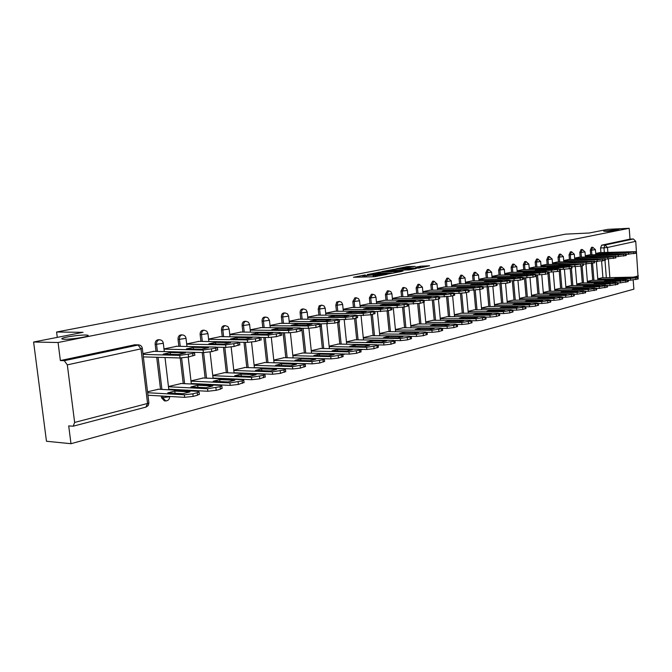 <?xml version="1.0" encoding="UTF-8"?>
<svg xmlns="http://www.w3.org/2000/svg" width="672" height="672" viewBox="0 0 672 672"><rect width="100%" height="100%" fill="white"/><g stroke="black" fill="none" stroke-linecap="round" stroke-linejoin="round"><path stroke-width="1.01" d="M365.266 274.915L353.438 277.276L374.17 276.73L386.988 274.378L375.203 275.52L373.556 275.31L375.866 274.63L364.526 275.806L362.914 275.596L365.266 274.915M607.622 231.386L619.592 229.958L615.611 229.799L603.7 231.218L607.622 231.386M64.352 339.251C70.375 339.436 85.789 337.235 87.864 335.908C88.771 335.37 88.007 335.084 85.571 335.034C79.523 334.874 64.394 337.025 62.168 338.377C61.244 338.898 61.967 339.192 64.352 339.251M324.929 358.739L326.6 358.831M161.322 395.993L161.54 397.782L164.38 400.856L165.396 400.915M415.12 266.389L407.207 266.633L396.136 268.817L419.194 268.027L429.61 265.776L420.613 266.213L415.75 267.187L421.184 267.296L414.868 268.103L400.008 268.363L415.12 266.389M74.634 422.428L147.563 403.469L140.986 348.852L67.326 364.862L74.634 422.428L73.223 426.182L68.712 425.922L70.98 443.705L46.469 441.26L33.6 342.023L83.034 332.321L56.591 332.018L565.597 234.133L589.142 233.016L607.874 229.337L629.177 228.295L58.069 342.51L60.371 360.553L64.277 360.688L138.776 344.879M33.6 342.023L58.069 342.51M380.461 272.017L367.189 274.596L387.845 274.033L401.57 271.488L380.461 272.017L380.57 273.134M381.94 271.547L395.035 269.186L416.06 268.624L409.004 269.85L398.538 270.312L395.077 271.018L403.032 271.085L381.956 271.698M602.927 277.796L601.608 261.206M600.911 252.554L600.55 247.968L603.977 247.842L605.069 245.028L633.377 238.972L635.746 241.332L638.081 277.334M70.98 443.705L633.881 289.17L633.175 280.056M629.177 228.295L630.017 239.123L633.377 238.972M67.326 364.862L64.277 360.688M158.533 389.239L147.546 391.784M154.014 351.338L142.943 353.573M181.306 383.519L168.445 386.534M176.929 346.265L163.993 348.919M203.288 378L190.974 380.881M199.063 341.368L186.673 343.904M224.532 372.658L212.738 375.421M220.45 336.63L208.572 339.058M245.078 367.5L233.764 370.138M241.122 332.052L229.74 334.37M264.944 362.51L254.1 365.03M261.114 327.625L250.202 329.843M284.18 357.68L273.773 360.091M280.468 323.341L270.001 325.466M302.803 352.993L292.824 355.312M299.208 319.192L289.162 321.224M320.855 348.466L311.27 350.683M317.36 315.176L307.717 317.125M338.344 344.072L329.137 346.198M334.958 311.279L325.702 313.144M355.312 339.805L346.466 341.846M352.027 307.499L343.132 309.288M371.767 335.672L363.275 337.63M368.575 303.836L360.032 305.55M387.752 331.657L379.579 333.53M384.653 300.275L376.438 301.921M403.267 327.76L395.413 329.557M400.252 296.822L392.356 298.402M418.345 323.971L410.794 325.702M415.414 293.462L407.82 294.983M432.995 320.292L425.729 321.947M430.147 290.203L422.839 291.656M447.25 316.714L440.252 318.301M444.469 287.036L437.438 288.422M461.11 313.228L454.373 314.756M458.405 283.945L451.634 285.289M474.592 309.842L468.115 311.312M471.962 280.946L465.444 282.232M487.721 306.541L481.48 307.952M485.159 278.023L478.884 279.258M500.506 303.332L494.491 304.685M498.002 275.184L491.963 276.368M512.954 300.199L507.167 301.501M510.518 272.412L504.706 273.546M525.092 297.15L519.515 298.402M522.715 269.707L517.112 270.799M536.92 294.185L531.544 295.386M534.601 267.078L529.2 268.128M548.453 291.287L543.278 292.438M546.193 264.508L540.985 265.516M559.709 288.456L554.711 289.565M557.5 262.013L552.476 262.979M570.688 285.701L565.874 286.768M568.529 259.568L563.69 260.501M581.398 283.013L576.761 284.038M579.289 257.183L574.627 258.082M591.856 280.384L587.387 281.366M589.798 254.856L585.304 255.713M592.738 280.367L591.385 263.626M590.671 254.831L590.302 250.186L591.52 250.144L592.763 247.279L591.545 247.33L590.302 250.186M582.296 282.988L580.919 266.062M580.188 257.158L579.802 252.454L581.036 252.412L582.305 249.514L581.078 249.564L579.802 252.454M571.603 285.684L570.192 268.548M569.444 259.535L569.058 254.78L570.293 254.738L571.595 251.798L570.36 251.849L569.058 254.78M560.65 288.439L559.205 271.102M558.44 261.979L558.037 257.158L559.28 257.116L560.624 254.142L559.381 254.192L558.037 257.158M549.427 291.27L547.94 273.706M547.159 264.482L546.748 259.602L547.999 259.56L549.377 256.544L548.125 256.586L546.748 259.602M537.911 294.168L536.273 274.999M535.592 267.053L535.172 262.105L536.432 262.063L537.844 259.006L536.584 259.048L535.172 262.105M526.109 297.142L524.446 277.864M523.732 269.682L523.303 264.667L524.563 264.634L526.016 261.534L524.756 261.568L523.303 264.667M514.004 300.191L512.308 280.812M511.568 272.378L511.123 267.305L512.392 267.263L513.887 264.121L512.61 264.163L511.123 267.305M501.581 303.324L499.85 283.844M499.078 275.15L498.624 270.001L499.901 269.968L501.438 266.776L500.153 266.818L498.624 270.001M488.821 306.533L487.066 286.961M486.259 277.998L485.789 272.773L487.074 272.74L488.653 269.506L487.368 269.539L485.789 272.773M475.726 309.834L473.936 290.161M473.096 280.921L472.609 275.629L473.903 275.596L475.532 272.311L474.239 272.345L472.609 275.629M462.269 313.228L460.446 293.437M459.564 283.92L459.077 278.552L460.379 278.519L462.042 275.184L460.748 275.218L459.077 278.552M448.442 316.714L446.586 296.789M445.67 287.011L445.158 281.56L446.468 281.534L448.19 278.141L446.88 278.174L445.158 281.56M434.23 320.292L432.331 300.224M431.382 290.186L430.853 284.651L432.172 284.626L433.944 281.182L432.625 281.215L430.853 284.651M419.614 323.98L417.665 303.736M416.682 293.446L416.144 287.834L417.463 287.809L419.294 284.315L417.967 284.34L416.144 287.834M404.569 327.768L402.587 307.331M401.562 296.806L401.008 291.102L402.335 291.085L404.216 287.532L402.889 287.557L401.008 291.102M389.096 331.666L387.055 310.993M385.997 300.258L385.426 294.47L386.761 294.454L388.702 290.842L387.366 290.867L385.426 294.47M373.153 335.689L371.053 314.723M369.961 303.82L369.373 297.94L370.717 297.923L372.725 294.252L371.389 294.277L369.373 297.94M356.74 339.83L354.572 318.545M353.455 307.49L352.842 301.51L354.194 301.501L356.269 297.772L354.917 297.788L352.842 301.51M339.814 344.098L337.588 322.484M336.437 311.27L335.807 305.197L337.159 305.189L337.655 302.56L339.301 301.392L336.689 302.03L335.807 305.197M322.375 348.491L320.074 326.533M318.881 315.168L318.234 308.994L319.595 308.986L320.107 306.314L321.812 305.122L319.158 305.777L318.234 308.994M304.374 353.035L301.745 328.255M300.779 319.192L300.115 312.908L301.476 312.908C301.426 310.615 302.19 309.305 303.769 308.977L302.408 308.986C300.829 309.305 300.065 310.615 300.115 312.908M285.802 357.722L283.105 332.766M282.089 323.35L281.4 316.957L282.769 316.957C282.719 314.622 283.508 313.286 285.146 312.95L283.777 312.959C282.148 313.286 281.35 314.622 281.4 316.957M266.624 362.561L263.869 337.445M262.794 327.642L262.08 321.132L263.458 321.132C263.407 318.755 264.222 317.394 265.91 317.058L266.053 317.058M246.809 367.559L243.995 342.292M242.861 332.069L242.122 325.45L243.499 325.458C243.44 323.03 244.297 321.644 246.044 321.3L244.667 321.3C242.92 321.644 242.071 323.022 242.122 325.45M226.33 372.733L223.457 347.323M222.247 336.655L221.483 329.91L222.86 329.918C222.81 327.449 223.692 326.038 225.498 325.685L224.12 325.676C222.306 326.029 221.432 327.44 221.483 329.91M205.909 384.703L205.859 384.224M205.145 378.076L202.205 352.54M200.928 341.401L200.13 334.522L201.516 334.538C201.466 332.027 202.373 330.582 204.254 330.221L202.877 330.212C200.995 330.574 200.08 332.01 200.13 334.522M184.044 390.592L183.977 390.004M183.229 383.611L180.222 357.966M178.861 346.307L178.038 339.301L179.424 339.318C179.374 336.756 180.323 335.286 182.272 334.916L180.886 334.9C178.937 335.269 177.988 336.731 178.038 339.301M160.532 389.348L156.71 357.277M156.013 351.389L155.156 344.249L156.542 344.274C156.492 341.653 157.475 340.158 159.499 339.78L159.793 339.788M56.591 332.018L57.28 337.378M168.781 389.348L169.252 389.231M324.593 361.242L319.78 362.998L312.169 363.846L274.092 362.678M600.054 252.588L595.72 253.411M602.07 277.813L597.761 278.762M264.65 317.058L264.541 317.058C262.853 317.394 262.03 318.755 262.08 321.132M158.323 339.755L158.113 339.755C156.089 340.133 155.106 341.628 155.156 344.249M630.017 239.123L601.642 245.171L600.55 247.968M60.371 360.553L134.761 344.795M371.902 276.788L373.195 276.578L373.044 275.041M373.674 276.478L373.195 276.578M363.031 276.763L361.519 277.066M393.229 273.16L391.868 273.202M369.684 274.193L387.92 273.798L391.852 273.067L377.798 273.21L369.684 274.193M392.003 270.354L385.602 271.177L393.8 270.976L397.261 270.278L392.003 270.354M167.756 392.868L182.927 393.708L189.966 391.885L174.804 391.07L167.756 392.868M147.655 392.734L184.346 394.792L192.881 393.826L197.224 392.692L199.072 391.978L197.677 391.314L157.819 389.206M199.315 394.069L197.518 395.237L193.175 396.379L184.649 397.337L184.346 394.792M147.958 395.22L184.649 397.337M175.064 393.271L174.804 391.07M194.796 355.026L188.597 357.025L180.029 357.966L143.346 356.891M170.26 352.531L163.162 354.136L178.332 354.539L185.422 352.926L170.26 352.531L170.47 354.329M143.044 354.388L179.735 355.396L192.671 353.455L194.544 352.834L193.158 352.321L153.14 351.322M190.865 386.963L206.01 387.719L212.797 385.955L197.66 385.224L190.865 386.963M168.47 386.761L207.539 388.744L220.088 386.711L221.836 386.03L220.399 385.392L180.592 383.485M222.071 388.114L220.374 389.206L216.191 390.314L207.824 391.255L207.539 388.744M168.756 389.206L207.824 391.255M197.904 387.316L197.66 385.224M213.158 381.259L228.278 381.94L234.83 380.243L219.727 379.579L213.158 381.259M191.008 381.133L229.9 382.914L242.147 380.94L243.793 380.302L242.306 379.68L202.583 377.966M244.028 382.36L238.384 384.46L230.177 385.375L229.9 382.914M191.285 383.527L230.177 385.375M219.946 381.562L219.727 379.579M234.688 375.749L249.766 376.362L256.099 374.724L241.03 374.128L234.688 375.749M212.772 375.698L251.488 377.294L263.432 375.371L264.986 374.766L263.466 374.17L223.826 372.632M265.213 376.807L259.795 378.815L251.756 379.714L251.488 377.294M213.041 378.05L251.756 379.714M241.24 376.018L241.03 374.128M217.711 349.751L211.772 351.649L203.372 352.573L164.304 351.59L163.321 343.283L156.542 344.274L157.391 351.422M193.276 347.357L186.43 348.894L201.575 349.238L208.412 347.676L193.276 347.357L193.469 349.054M164.018 349.138L203.087 350.045L215.704 348.163L217.459 347.575L216.031 347.08L176.064 346.248M239.812 344.652L234.116 346.475L225.884 347.374L217.224 347.189M215.485 342.359L208.874 343.846L223.994 344.123L230.597 342.619L215.485 342.359L215.67 343.972M186.698 344.14L225.607 344.887L237.905 343.056L239.568 342.502L238.098 342.031L198.206 341.351M261.139 339.738L255.679 341.477L247.607 342.35L239.576 342.216M236.93 337.529L230.546 338.965L245.633 339.192L252 337.739L236.93 337.529L237.098 339.066M208.606 339.318L247.33 339.914L259.333 338.134L260.904 337.613L259.392 337.151L219.593 336.622M255.486 370.432L270.522 370.978L276.637 369.39L261.618 368.861L255.486 370.432M233.797 370.44L272.328 371.86L283.987 369.995L285.466 369.415L283.895 368.844L244.373 367.475M285.684 371.44L280.476 373.363L272.588 374.245L272.328 371.86M234.066 372.758L272.588 374.245M261.811 370.658L261.618 368.861M275.596 365.291L290.581 365.77L296.495 364.241L281.518 363.77L275.596 365.291M254.134 365.35L292.463 366.61L303.853 364.795L305.248 364.249L303.643 363.695L264.247 362.485M305.466 366.257L300.46 368.088L292.715 368.953L292.463 366.61M254.394 367.634L292.715 368.953M281.702 365.484L281.518 363.77M281.744 334.984L276.494 336.647L268.573 337.504L261.005 337.403M257.653 332.867L251.479 334.253L266.524 334.429L272.681 333.018L257.653 332.867L257.813 334.328M229.774 334.648L268.313 335.11L280.031 333.379L281.518 332.884L279.955 332.447L240.265 332.044M301.652 330.397L296.604 331.985L288.834 332.825L281.618 332.749M277.679 328.356L271.715 329.7L286.717 329.818L292.664 328.465L277.679 328.356L277.83 329.75M250.236 330.137L288.574 330.473L300.023 328.784L301.426 328.314L299.838 327.894L260.266 327.617M295.042 360.31L309.977 360.738L315.697 359.26L300.779 358.848L295.042 360.31M273.815 360.427L311.926 361.536L323.056 359.772L324.383 359.251L322.745 358.722L283.483 357.655M300.947 360.486L300.779 358.848M313.866 355.496L328.742 355.874L334.278 354.438L319.418 354.077L313.866 355.496M292.858 355.664L330.758 356.63L341.636 354.917L342.896 354.421L341.225 353.909L302.114 352.985M343.098 356.387L338.461 358.075L330.994 358.898L330.758 356.63M293.093 357.874L330.994 358.898M319.578 355.639L319.418 354.077M332.086 350.834L346.903 351.162L352.262 349.768L337.462 349.457L332.086 350.834M311.304 351.044L348.978 351.884L359.621 350.213L360.814 349.734L359.117 349.238L320.166 348.449M361.015 351.691L356.546 353.304L349.205 354.119L348.978 351.884M341.956 353.942L349.205 354.119M337.621 350.96L337.462 349.457M349.742 346.324L364.493 346.592L369.684 345.248L354.95 344.988L349.742 346.324M329.179 346.576L366.626 347.281L377.034 345.652L378.168 345.206L376.438 344.728L337.663 344.056M378.361 347.138L374.06 348.684L366.845 349.482L366.626 347.281M360.402 349.348L366.845 349.482M355.102 346.416L354.95 344.988M366.853 341.939L381.536 342.174L386.568 340.864L371.91 340.654L366.853 341.939M346.508 342.233L383.72 342.829L393.91 341.242L394.993 340.813L393.238 340.351L354.631 339.797M395.178 342.728L391.028 344.207L383.93 344.996L383.72 342.829M377.992 344.887L383.93 344.996M372.044 342.023L371.91 340.654M383.452 337.697L398.068 337.882L402.948 336.622L388.349 336.445L383.452 337.697M363.317 338.024L400.285 338.512L410.273 336.958L411.298 336.554L409.517 336.109L371.095 335.664M411.482 338.453L407.476 339.872L400.495 340.645L400.285 338.512M394.943 340.561L400.495 340.645M388.483 337.764L388.349 336.445M399.546 333.581L414.086 333.724L418.824 332.497L404.309 332.363L399.546 333.581M379.621 333.942L416.354 334.32L426.132 332.808L427.115 332.422L425.309 331.993L387.08 331.649M427.291 334.303L423.419 335.672L416.564 336.42L416.354 334.32M411.314 336.361L416.564 336.42M404.426 333.631L404.309 332.363M415.178 329.582L429.643 329.692L434.238 328.499L419.798 328.398L415.178 329.582M395.455 329.977L431.945 330.263L441.529 328.784L442.462 328.406L440.639 327.995L402.604 327.751M442.638 330.271L438.9 331.59L432.146 332.329L431.945 330.263M427.165 332.287L432.146 332.329M419.908 329.616L419.798 328.398M320.897 325.954L316.05 327.474L308.414 328.306L301.493 328.255M297.058 323.996L291.287 325.29L306.23 325.366L311.984 324.055L297.058 323.996L297.2 325.324M270.035 325.769L308.171 325.987L319.351 324.341L320.687 323.896L319.057 323.492L279.628 323.341M339.52 321.661L334.849 323.114L320.687 323.896L320.922 326.197M315.815 319.771L310.229 321.031L325.114 321.065L330.683 319.796L315.815 319.771L315.949 321.04M289.195 321.544L327.113 321.644L338.041 320.048L339.31 319.62L337.646 319.234L298.368 319.192M357.546 317.503L353.052 318.898L339.318 319.687M333.976 315.68L328.566 316.898L343.392 316.898L348.785 315.664L333.976 315.68L334.102 316.898M307.759 317.453L345.45 317.444L356.143 315.89L357.344 315.487L355.648 315.109L316.529 315.176M375.01 313.471L370.667 314.815L357.353 315.596M351.565 311.724L346.324 312.9L361.091 312.858L366.316 311.665L351.565 311.724L351.683 312.883M325.735 313.48L363.208 313.379L373.666 311.867L374.808 311.48L373.086 311.119L334.127 311.279M391.919 309.565L387.736 310.85L374.825 311.64M368.626 307.885L363.544 309.028L378.235 308.952L383.3 307.793L368.626 307.885L368.735 309.002M343.165 309.641L380.402 309.448L390.634 307.961L391.726 307.591L389.978 307.255L351.196 307.507M408.316 305.785L404.284 307.02L391.751 307.801M385.165 304.164L380.234 305.273L394.859 305.155L399.764 304.038L385.165 304.164L385.266 305.231M360.066 305.903L397.076 305.626L407.089 304.181L408.131 303.828L406.358 303.5L367.76 303.845M424.225 302.114L420.319 303.299L408.156 304.08M401.209 300.552L396.421 301.627L410.978 301.484L415.741 300.392L401.209 300.552L401.31 301.577M376.471 302.282L413.238 301.93L423.049 300.518L424.04 300.182L422.243 299.863L383.83 300.283M439.656 298.544L435.884 299.687L424.066 300.468M416.783 297.041L412.138 298.091L426.619 297.914L431.239 296.856L416.783 297.041L416.875 298.032M392.389 298.771L428.912 298.334L438.53 296.957L439.471 296.638L437.657 296.335L399.445 296.831M430.349 325.702L444.738 325.769L449.198 324.618L434.834 324.551L430.349 325.702M410.827 326.122L447.082 326.315L456.473 324.87L457.363 324.517L455.515 324.114L417.682 323.971M457.531 326.357L453.919 327.625L447.275 328.356L447.082 326.315M442.512 328.322L447.275 328.356M434.944 325.727L434.834 324.551M445.091 321.93L459.404 321.972L463.739 320.846L449.45 320.813L445.091 321.93M425.771 322.384L461.773 322.484L470.988 321.073L471.836 320.737L469.972 320.351L432.34 320.292M472.004 322.56L468.502 323.778L461.966 324.5L461.773 322.484M457.397 324.475L461.966 324.5M449.56 321.938L449.45 320.813M459.421 318.268L473.651 318.268L477.859 317.176L463.655 317.184L459.421 318.268M440.294 318.738L476.053 318.763L485.083 317.386L485.898 317.058L484.016 316.688L446.594 316.714M486.066 318.872L482.672 320.048L476.238 320.746L476.053 318.763M472.021 322.736L471.836 320.737L476.238 320.746M463.756 318.268L463.655 317.184M473.348 314.706L487.494 314.681L491.593 313.614L477.464 313.648L473.348 314.706M454.415 315.202L489.93 315.151L498.792 313.799L499.565 313.488L497.675 313.135L460.463 313.228M499.724 315.277L496.448 316.411L490.106 317.108L489.93 315.151M485.906 317.108L490.106 317.108M477.565 314.698L477.464 313.648M486.889 311.237L500.959 311.186L504.941 310.153L490.904 310.212L486.889 311.237M468.149 311.758L503.42 311.632L512.123 310.313L512.862 310.019L510.947 309.674L473.953 309.842M513.022 311.791L509.838 312.883L503.588 313.564L503.42 311.632M499.573 313.572L503.588 313.564M490.997 311.22L490.904 310.212M500.077 307.868L514.055 307.784L517.936 306.776L503.975 306.869L500.077 307.868M481.522 308.406L516.541 308.213L525.084 306.919L525.79 306.634L523.866 306.306L487.082 306.55M525.949 308.389L522.866 309.448L516.709 310.12L516.541 308.213M512.87 310.136L516.709 310.12M504.059 307.843L503.975 306.869M512.904 304.584L526.806 304.475L530.578 303.5L516.701 303.61L512.904 304.584M494.533 305.147L529.309 304.886L537.692 303.626L538.381 303.349L536.441 303.03L499.876 303.332M538.524 305.088L535.542 306.104L529.469 306.768L529.309 304.886M525.806 306.785L529.469 306.768M516.785 304.55L516.701 303.61M525.395 301.392L539.213 301.258L542.892 300.308L529.099 300.443L525.395 301.392M507.209 301.963L541.733 301.652L549.973 300.409L550.628 300.149L548.68 299.838L512.333 300.208M550.771 301.871L547.873 302.854L541.892 303.5L541.733 301.652M538.39 303.534L541.892 303.5M529.175 301.35L529.099 300.443M537.566 298.276L551.3 298.124L554.879 297.192L541.17 297.352L537.566 298.276M519.557 298.872L553.837 298.494L561.935 297.284L562.556 297.032L560.599 296.73L524.471 297.158M562.699 298.738L559.885 299.687L553.988 300.325L553.837 298.494M550.645 300.359L553.988 300.325M541.246 298.234L541.17 297.352M549.419 295.243L563.069 295.067L566.555 294.16L552.938 294.344L549.419 295.243M531.586 295.848L565.622 295.42L573.586 294.235L574.182 293.992L572.216 293.706L536.306 294.193M574.325 295.68L571.586 296.604L565.774 297.226L565.622 295.42M562.582 297.268L565.774 297.226M553.006 295.193L552.938 294.344M560.977 292.286L574.543 292.093L577.945 291.211L564.404 291.413L560.977 292.286M543.312 292.908L577.114 292.429L584.934 291.262L583.531 290.758L547.84 291.295M585.648 292.706L577.256 294.21L577.114 292.429M574.207 294.252L577.256 294.21M564.472 292.236L564.404 291.413M572.25 289.405L585.724 289.187L589.042 288.33L575.585 288.548L572.25 289.405M554.753 290.044L588.302 289.514L595.997 288.372L594.569 287.876L559.096 288.464M596.686 289.8L588.445 291.27L588.302 289.514M585.53 291.32L588.445 291.27M575.652 289.346L575.585 288.548M583.237 286.591L596.635 286.356L599.861 285.524L586.496 285.76L583.237 286.591M565.908 287.238L599.222 286.667L606.791 285.55L605.329 285.079L570.074 285.709M607.454 286.969L599.357 288.406L599.222 286.667M596.576 288.456L599.357 288.406M586.555 286.532L586.496 285.76M593.964 283.853L607.27 283.601L610.42 282.778L597.139 283.038L593.964 283.853M576.794 284.508L609.865 283.895L617.316 282.794L615.829 282.341L580.793 283.021M617.954 284.206L610.008 285.608L609.865 283.895M607.345 285.659L610.008 285.608M597.198 283.786L597.139 283.038M604.422 281.173L617.652 280.904L620.726 280.106L607.53 280.384L604.422 281.173M587.42 281.845L620.256 281.182L627.589 280.106L626.069 279.67L591.259 280.392M628.202 281.518L620.39 282.887L620.256 281.182M617.854 282.929L620.39 282.887M607.589 281.106L607.53 280.384M454.633 295.092L450.996 296.192L439.505 296.965M431.911 293.639L427.4 294.655L441.798 294.454L446.284 293.429L431.911 293.639L432.004 294.588M407.854 295.352L444.133 294.848L453.558 293.504L454.457 293.202L452.617 292.908L414.607 293.479M469.182 291.732L465.662 292.79L454.49 293.555M446.603 290.329L442.218 291.32L456.548 291.085L460.9 290.094L446.603 290.329L446.687 291.245M422.873 292.034L458.917 291.463L468.157 290.153L469.014 289.859L467.158 289.582L429.341 290.22M483.319 288.464L479.909 289.481L469.048 290.245M460.883 287.12L456.624 288.078L470.87 287.818L475.104 286.852L460.883 287.12L460.967 288.002M437.472 288.809L473.264 288.179L482.336 286.894L483.151 286.616L481.278 286.348L443.671 287.045M497.062 285.289L493.76 286.272L483.193 287.028M474.768 283.996L470.627 284.928L484.789 284.642L488.914 283.71L474.768 283.996L474.852 284.844M451.676 285.676L487.217 284.987L496.112 283.727L496.894 283.458L495.004 283.206L457.615 283.962M510.418 282.206L507.217 283.156L496.936 283.895M488.275 280.955L484.252 281.862L498.33 281.56L502.337 280.644L488.275 280.955L488.351 281.77M465.478 282.626L500.783 281.879L509.51 280.644L510.258 280.392L508.351 280.148L471.173 280.963M523.412 279.199L520.313 280.115L510.3 280.854M501.421 277.99L497.498 278.88L511.493 278.552L515.39 277.67L501.421 277.99L501.488 278.788M478.918 279.653L513.971 278.863L522.547 277.654L523.261 277.41L521.338 277.175L484.378 278.04M536.063 276.276L533.056 277.158L523.303 277.889M514.214 275.117L510.392 275.974L524.311 275.638L528.1 274.772L514.214 275.117L514.282 275.881M491.996 276.763L526.806 275.923L535.223 274.739L535.912 274.504L533.971 274.277L497.23 275.201M548.369 273.428L545.454 274.285L535.954 275.008M526.672 272.311L522.95 273.143L536.785 272.79L540.473 271.95L526.672 272.311L526.73 273.05M504.739 273.949L539.297 273.059L547.571 271.9L546.277 271.463L509.754 272.429M560.364 270.656L557.533 271.488L548.268 272.202M538.801 269.581L535.181 270.396L548.923 270.018L552.527 269.195L538.801 269.581L538.86 270.295M517.146 271.202L551.46 270.278L559.583 269.144L558.256 268.716L521.951 269.732M572.04 267.96L569.293 268.758L560.263 269.464M550.628 266.918L547.092 267.708L560.759 267.322L564.262 266.524L550.628 266.918L550.687 267.607M529.234 268.531L563.304 267.565L571.292 266.448L569.932 266.045L533.845 267.103M583.422 265.331L580.751 266.104L571.948 266.801M562.153 264.323L558.709 265.096L572.284 264.692L575.702 263.911L562.153 264.323L562.204 264.995M541.019 265.927L574.854 264.919L582.7 263.827L545.437 264.533M594.51 262.76L583.33 264.205M573.392 261.794L570.032 262.55L583.523 262.13L586.858 261.366L573.392 261.794L573.443 262.441M552.51 263.382L586.102 262.34L593.821 261.274L556.752 262.03M605.329 260.266L594.426 261.668M584.346 259.325L581.078 260.064L594.485 259.627L597.727 258.888L584.346 259.325L584.396 259.955M563.724 260.904L597.072 259.829L604.666 258.787L567.781 259.594M615.88 257.821L605.245 259.199M595.039 256.922L591.847 257.636L605.17 257.191L608.336 256.469L595.039 256.922L595.09 257.527M574.661 258.485L607.765 257.384L615.241 256.351L578.55 257.208M626.178 255.444L615.804 256.788M605.48 254.57L602.364 255.276L615.602 254.814L618.694 254.108L605.48 254.57L605.522 255.158M585.337 256.124L618.206 254.99L625.556 253.982L589.067 254.881M614.636 278.561L627.782 278.275L630.781 277.494L617.669 277.788L614.636 278.561M597.794 279.241L630.395 278.544L637.61 277.486L636.073 277.066L601.482 277.83M638.207 278.88L630.521 280.224L630.395 278.544M628.102 280.274L630.521 280.224M617.728 278.494L617.669 277.788M636.224 253.117L626.102 254.428M615.67 252.277L612.62 252.966L625.775 252.496L628.799 251.807L615.67 252.277L615.712 252.848M595.753 253.823L628.387 252.664L635.628 251.672L599.332 252.613M361.284 349.843L360.83 349.885M344.467 354.245L343.132 353.968M327.079 358.798L326.29 358.772M166.32 400.856L165.766 400.94L162.926 397.866L162.708 396.077M161.54 397.782L169.655 396.766C169.571 399.302 168.269 400.697 165.766 400.94M606.346 277.721L604.976 260.484M604.338 252.428L603.977 247.842L607.488 247.472L607.866 252.302M608.404 259.09L609.874 277.645M633.679 277.116L638.392 275.89M635.746 241.332L607.488 247.472L605.069 245.028L601.642 245.171M593.956 280.342L592.586 263.357M591.898 254.78L591.52 250.144L595.426 249.656L592.763 247.279M583.523 282.971L582.12 265.784M581.414 257.116L581.036 252.412L584.993 251.916L582.305 249.514M572.838 285.659L571.41 268.271M570.679 259.493L570.293 254.738L574.308 254.234L571.595 251.798M561.893 288.422L560.314 269.464M559.684 261.937L559.28 257.116L563.363 256.603L560.624 254.142M550.67 291.253L549.066 272.177M548.411 264.44L547.999 259.56L552.149 259.039L549.377 256.544M539.171 294.151L537.533 274.974M536.852 267.011L536.432 262.063L540.649 261.526L537.844 259.006M527.377 297.125L525.706 277.838M525 269.648L524.563 264.634L528.856 264.088L526.016 261.534M515.273 300.182L513.576 280.787M512.837 272.345L512.392 267.263L516.751 266.708L513.887 264.121M502.858 303.307L501.127 283.811M500.354 275.125L499.901 269.968L504.336 269.396L501.438 266.776M490.106 306.524L488.351 286.919M487.544 277.964L487.074 272.74L491.585 272.16L488.653 269.506M477.019 309.826L475.222 290.094M474.39 280.896L473.903 275.596L478.498 274.999L475.532 272.311M463.571 313.219L461.74 293.345M460.866 283.895L460.379 278.519L465.049 277.914L462.042 275.184M449.753 316.705L447.88 296.671M446.981 286.986L446.468 281.534L451.231 280.904L448.19 278.141M435.54 320.292L433.633 300.073M432.692 290.161L432.172 284.626L437.018 283.987L433.944 281.182M420.932 323.98L418.975 303.551M418.001 293.429L417.463 287.809L422.411 287.154L419.294 284.315M405.905 327.776L403.889 307.104M402.889 296.789L402.335 291.085L407.375 290.405L406.358 288.338L404.216 287.532M390.432 331.682L388.357 310.708M387.332 300.25L386.761 294.454L391.902 293.765L390.869 291.656L388.702 290.842M374.497 335.706L372.364 314.42M371.305 303.811L370.717 297.923L375.967 297.217L374.926 295.084L372.725 294.252M358.084 339.847L355.891 318.234M354.799 307.482L354.194 301.501L359.554 300.77L358.495 298.612L356.269 297.772M341.166 344.114L338.906 322.157M337.789 311.262L337.159 305.189L342.636 304.433L341.561 302.249L339.301 301.392M323.728 348.524L321.157 323.904M320.242 315.168L319.595 308.986L325.189 308.213L324.097 305.995L321.812 305.122M305.735 353.069L303.106 328.264M302.14 319.2L301.476 312.908L307.188 312.11L306.088 309.859L303.769 308.977M287.171 357.756L284.474 332.783M283.458 323.35L282.769 316.957L288.616 316.134L287.498 313.849L285.146 312.95M267.994 362.603L265.238 337.462M264.172 327.65L263.458 321.132L269.438 320.292L267.7 317.528L264.541 317.058M248.186 367.609L245.372 342.317M244.23 332.086L243.499 325.458L249.623 324.584L248.464 322.232L246.044 321.3M227.707 372.784L224.834 347.348M223.625 336.672L222.86 329.918L229.135 329.02L227.968 326.634L225.498 325.685M207.295 384.77L207.236 384.292M206.531 378.143L203.591 352.573M202.306 341.418L201.516 334.538L207.95 333.614L206.758 331.187L204.254 330.221M185.43 390.667L185.363 390.071M184.615 383.678L181.6 357.941M180.247 346.332L179.424 339.318L186.026 338.36C185.648 336.235 184.397 335.093 182.272 334.916M161.918 389.424L158.096 357.319M163.296 343.073L163.321 343.283C162.935 341.124 161.666 339.956 159.499 339.78L158.113 339.755M186.001 338.167L186.967 346.475M207.934 333.43L208.858 341.536M213.839 385.064L213.788 384.602M229.118 328.852L230.009 336.756M249.606 324.425L250.463 332.144M269.422 320.141L270.245 327.692M288.599 315.991L289.397 323.375M307.18 311.976L307.944 319.2M325.172 308.087L325.912 315.16M342.619 304.315L343.333 311.245M359.537 300.653L360.226 307.448M375.959 297.108L376.614 303.761M391.894 293.656L392.532 300.191M407.366 290.312L407.988 296.722M422.402 287.062L422.999 293.353M437.01 283.895L437.598 290.077M451.223 280.82L451.786 286.894M465.041 277.83L465.587 283.802M478.489 274.924L479.018 280.795M491.585 272.093L492.097 277.864M504.328 269.329L504.832 275.008M516.751 266.641L517.23 272.236M528.847 264.029L529.318 269.522M540.641 261.475L541.103 266.885M552.14 258.98L552.594 264.314M563.363 256.553L563.8 261.811M574.308 254.184L574.736 259.367M584.993 251.874L585.404 256.973M595.417 249.614L595.82 254.646M134.064 344.845L137.978 344.921L140.986 348.852L142.304 348.214M608.916 285.634L607.74 285.65M73.223 426.182L146.093 407.064L148.218 405.51L148.89 402.956L147.563 403.469L145.9 407.114M134.526 344.786L138.44 344.87C140.641 345.055 141.935 346.24 142.33 348.432L148.848 402.662M364.644 276.982L364.526 275.806M366.358 276.94L366.24 275.755M375.32 276.654L375.203 275.52M377.034 276.368L376.942 275.47M378.479 273.193L378.378 272.236M393.078 270.32L392.986 269.396M395.136 270.262L395.035 269.186M420.697 267.137L420.613 266.213M422.772 267.322L422.646 265.994M407.291 267.532L407.207 266.633M409.324 267.439L409.223 266.423M197.518 395.237L197.224 392.692M193.175 396.379L192.881 393.826M179.735 355.396L180.029 357.966M188.303 354.455L188.597 357.025M192.671 353.455L192.973 356.009M220.374 389.206L220.088 386.711M216.191 390.314L215.905 387.803M242.424 383.393L242.147 380.94M238.384 384.46L238.106 381.998M263.701 377.782L263.432 375.371M259.795 378.815L259.535 376.396M203.087 350.045L203.372 352.573M211.487 349.129L211.772 351.649M215.704 348.163L215.989 350.675M225.607 344.887L225.884 347.374M233.839 343.997L234.116 346.475M237.905 343.056L238.182 345.526M247.33 339.914L247.607 342.35M255.41 339.041L255.679 341.477M259.333 338.134L259.602 340.561M284.248 372.364L283.987 369.995M280.476 373.363L280.224 370.978M304.097 367.13L303.853 364.795M300.46 368.088L300.208 365.753M268.313 335.11L268.573 337.504M276.234 334.253L276.494 336.647M280.031 333.379L280.283 335.765M288.574 330.473L288.834 332.825M296.352 329.624L296.604 331.985M300.023 328.784L300.266 331.136M312.169 363.846L311.926 361.536M323.299 362.074L323.056 359.772M319.78 362.998L319.536 360.696M341.872 357.176L341.636 354.917M338.461 358.075L338.226 355.807M359.848 352.43L359.621 350.213M356.546 353.304L356.32 351.07M377.252 347.844L377.034 345.652M374.06 348.684L373.842 346.492M394.12 343.392L393.91 341.242M391.028 344.207L390.81 342.048M410.474 339.083L410.273 336.958M407.476 339.872L407.266 337.747M426.334 334.9L426.132 332.808M423.419 335.672L423.226 333.572M441.722 330.842L441.529 328.784M438.9 331.59L438.698 329.524M308.171 325.987L308.414 328.306M315.806 325.156L316.05 327.474M319.351 324.341L319.586 326.651M327.113 321.644L327.356 323.929M334.614 320.838L334.849 323.114M338.041 320.048L338.276 322.325M345.45 317.444L345.685 319.696M352.817 316.655L353.052 318.898M356.143 315.89L356.37 318.125M363.208 313.379L363.426 315.596M370.448 312.606L370.667 314.815M373.666 311.867L373.884 314.068M380.402 309.448L380.621 311.623M387.526 308.683L387.736 310.85M390.634 307.961L390.852 310.136M397.076 305.626L397.286 307.768M404.074 304.878L404.284 307.02M407.089 304.181L407.299 306.314M413.238 301.93L413.44 304.038M420.118 301.19L420.319 303.299M423.049 300.518L423.251 302.618M428.912 298.334L429.114 300.418M435.691 297.612L435.884 299.687M438.53 296.957L438.732 299.032M456.666 326.903L456.473 324.87M453.919 327.625L453.726 325.592M471.173 323.081L470.988 321.073M468.502 323.778L468.317 321.77M485.268 319.36L485.083 317.386M482.672 320.048L482.496 318.066M498.968 315.748L498.792 313.799M496.448 316.411L496.272 314.462M512.291 312.236L512.123 310.313M509.838 312.883L509.67 310.951M525.244 308.818L525.084 306.919M522.866 309.448L522.698 307.549M537.86 305.491L537.692 303.626M535.542 306.104L535.374 304.231M550.133 302.257L549.973 300.409M547.873 302.854L547.722 300.997M562.086 299.107L561.935 297.284M559.885 299.687L559.734 297.856M573.728 296.033L573.586 294.235M571.586 296.604L571.444 294.798M585.077 293.042L584.934 291.262M582.994 293.597L582.851 291.808M596.14 290.128L595.997 288.372M594.107 290.665L593.964 288.901M606.925 287.28L606.791 285.55M604.943 287.809L604.808 286.07M617.45 284.508L617.316 282.794M615.518 285.02L615.376 283.298M627.715 281.803L627.589 280.106M625.825 282.299L625.699 280.602M444.133 294.848L444.326 296.898M450.803 294.143L450.996 296.192M453.558 293.504L453.751 295.546M458.917 291.463L459.102 293.488M465.478 290.766L465.662 292.79M468.157 290.153L468.342 292.169M473.264 288.179L473.449 290.17M479.732 287.49L479.909 289.481M482.336 286.894L482.513 288.876M487.217 284.987L487.393 286.952M493.584 284.306L493.76 286.272M496.112 283.727L496.289 285.684M500.783 281.879L500.951 283.819M507.049 281.215L507.217 283.156M509.51 280.644L509.678 282.584M513.971 278.863L514.139 280.77M520.145 278.208L520.313 280.115M522.547 277.654L522.707 279.56M526.806 275.923L526.966 277.805M532.896 275.276L533.056 277.158M535.223 274.739L535.382 276.62M539.297 273.059L539.456 274.924M545.294 272.429L545.454 274.285M547.571 271.9L547.722 273.764M551.46 270.278L551.62 272.118M557.374 269.648L557.533 271.488M559.583 269.144L559.742 270.976M563.304 267.565L563.455 269.38M569.142 266.944L569.293 268.758M571.292 266.448L571.444 268.262M574.854 264.919L574.997 266.708M580.6 264.314L580.751 266.104M582.7 263.827L582.851 265.616M586.102 262.34L586.244 264.113M591.772 261.744L591.914 263.516M593.821 261.274L593.964 263.038M597.072 259.829L597.206 261.576M602.666 259.241L602.809 260.988M604.666 258.787L604.8 260.526M607.765 257.384L607.908 259.106M613.292 256.805L613.427 258.527M615.241 256.351L615.376 258.073M618.206 254.99L618.341 256.696M623.658 254.419L623.792 256.124M625.556 253.982L625.691 255.688M637.736 279.157L637.61 277.486M635.897 279.644L635.762 277.964M628.387 252.664L628.522 254.344M633.772 252.092L633.906 253.781M635.628 251.672L635.754 253.352M342.972 354.27L343.972 354.287M165.01 357.521L168.832 389.785M188.21 357.109L191.335 384.006M192.083 390.424L192.15 391.02M210.059 351.994L213.083 378.42M231.16 346.996L234.091 373.036M251.563 342.132L254.411 367.828M271.303 337.394L274.067 362.788M290.405 332.791L293.101 357.916M308.902 328.297L311.531 353.203M326.819 323.921L329.389 348.634M326.76 358.831L327.264 358.798M344.198 319.687L346.71 344.215M344.114 354.295L345.425 354.026M361.049 315.596L363.502 339.923M360.948 349.894L362.662 349.398M377.404 311.632L379.806 335.765M378.202 345.484L379.277 344.912M393.28 307.793L395.623 331.724M408.694 304.08L410.995 327.81M423.872 302.45L425.93 324.005M438.446 299.099L440.437 320.3M452.617 295.814L454.558 316.705M466.402 292.614L468.283 313.211M479.808 289.506L481.648 309.809M492.862 286.448L494.659 306.499M505.571 283.441L507.326 303.274M517.952 280.493L519.666 300.132M530.015 277.612L531.695 297.074M541.775 274.789L543.413 294.092M553.241 272.034L554.854 291.186M564.421 269.338L566 288.355M575.333 266.7L576.887 285.592M585.984 264.121L587.504 282.887M596.383 261.61L597.878 280.258M607.362 285.785L608.941 285.634M617.879 283.282L619.332 282.904M628.127 280.594L629.479 280.241M62.252 339.066L62.168 338.377M363.056 277.024L362.93 275.73M373.699 276.746L373.573 275.436M199.366 394.514L199.072 391.978M194.544 352.834L194.838 355.387M222.121 388.525L221.836 386.03M244.07 382.746L243.793 380.302M265.255 377.168L264.986 374.766M217.459 347.575L217.745 350.087M239.568 342.502L239.845 344.971M260.904 337.613L261.173 340.032M285.718 371.784L285.466 369.415M305.5 366.576L305.248 364.249M281.518 332.884L281.77 335.261M301.426 328.314L301.678 330.658M324.618 361.544L324.383 359.251M343.123 356.672L342.896 354.421M361.04 351.96L360.814 349.734M378.386 347.39L378.168 345.206M395.203 342.964L394.993 340.813M411.499 338.671L411.298 336.554M427.316 334.505L427.115 332.422M442.655 330.464L442.462 328.406M339.31 319.62L339.545 321.888M357.344 315.487L357.571 317.713M374.808 311.48L375.026 313.673M391.726 307.591L391.936 309.758M408.131 303.828L408.332 305.962M424.04 300.182L424.242 302.282M439.471 296.638L439.673 298.712M457.556 326.542L457.363 324.517M486.074 319.032L485.898 317.058M499.741 315.437L499.565 313.488M513.03 311.934L512.862 310.019M525.958 308.532L525.79 306.634M538.541 305.222L538.381 303.349M550.788 301.997L550.628 300.149M562.716 298.855L562.556 297.032M574.333 295.789L574.182 293.992M585.656 292.807L585.514 291.035M596.694 289.901L596.551 288.145M607.463 287.062L607.32 285.331M617.963 284.298L617.828 282.584M628.211 281.602L628.076 279.905M454.457 293.202L454.65 295.243M469.014 289.859L469.199 291.875M483.151 286.616L483.336 288.599M496.894 283.458L497.07 285.415M510.258 280.392L510.434 282.324M523.261 277.41L523.429 279.308M535.912 274.504L536.071 276.385M548.226 271.681L548.377 273.529M560.213 268.926L560.372 270.757M571.897 266.246L572.048 268.052M583.279 263.634L583.43 265.415M594.376 261.08L594.518 262.844M605.195 258.602L605.338 260.341M615.754 256.175L615.888 257.897M626.052 253.814L626.186 255.511M638.207 278.964L638.081 277.292M636.098 251.504L636.233 253.184"/></g></svg>
